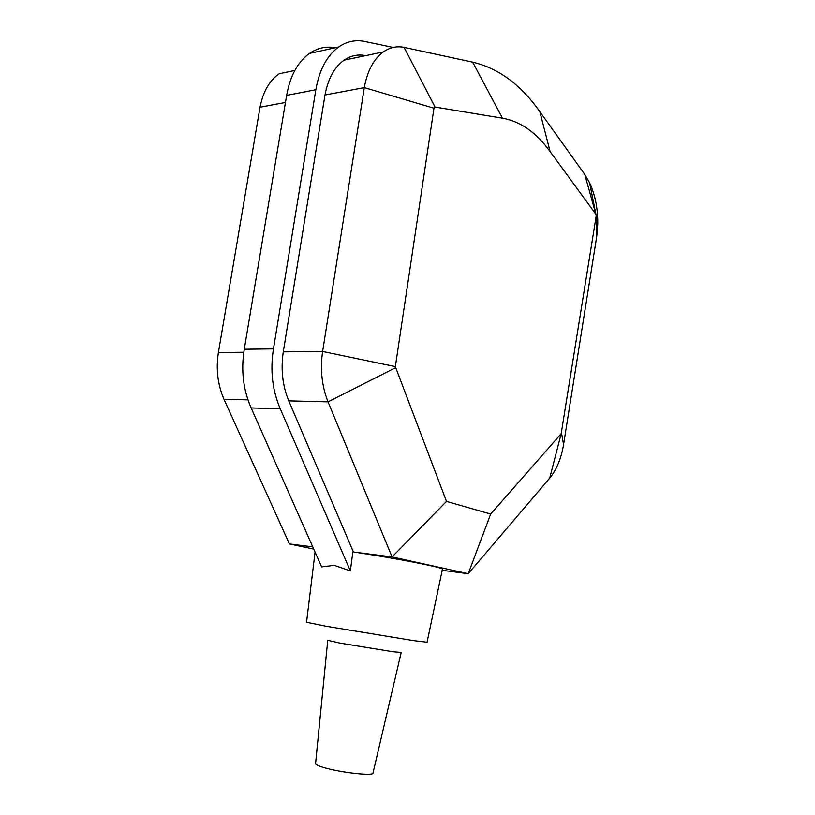 <?xml version="1.0" encoding="UTF-8"?>
<svg xmlns="http://www.w3.org/2000/svg" width="815" height="815" viewBox="0 0 815 815"><rect width="100%" height="100%" fill="white"/><g stroke="black" fill="none" stroke-linecap="round" stroke-linejoin="round"><path stroke-width="1.22" d="M595.846 214.192L596.193 215.985L561.168 433.692L490.671 514.061L446.498 501.408L395.346 366.628L433.977 108.201L435.047 107.06L502.458 118.185C520.469 121.384 536.351 132.529 550.115 151.61L595.846 214.192L584.763 174.41L539.836 111.645C520.856 84.699 498.464 68.205 472.69 62.164L404.077 47.362C396.671 45.905 389.723 47.433 383.233 51.956C373.637 59.077 367.331 70.966 364.305 87.612L322.618 351.479C320.03 369.378 321.844 386.178 328.038 401.856L392.066 556.94L468.228 573.709L549.707 478.15C556.604 469.715 561.219 458.539 563.552 444.633L596.712 236.595L597.752 224.288C597.966 208.905 595.225 195.03 589.54 182.672L584.763 174.41M596.193 215.985L596.712 236.595M561.494 432.887L563.552 444.633M561.168 433.692L549.707 478.15M490.671 514.061L468.228 573.709L442.209 570.296M446.498 501.408L392.066 556.94L352.864 551.928L350.348 570.918L334.282 565.325L321.63 566.904L251.152 407.938C243.186 389.753 240.894 370.193 244.276 349.248L286.646 95.365C290.13 75.877 297.75 61.889 309.517 53.393C317.534 47.963 326.132 46.078 335.311 47.739M395.458 367.779L328.038 401.856L288.765 400.878L353.415 552.01M395.346 366.628L322.618 351.479L283.274 351.876C280.686 369.287 282.52 385.617 288.765 400.878M433.977 108.201L364.305 87.612L325.002 94.998L283.274 351.876M435.047 107.06L404.077 47.362M365.609 55.644L365.069 55.532C357.591 54.167 350.582 55.715 344.052 60.157C334.374 67.166 328.027 78.78 325.002 94.998M313.734 549.096L289.417 543.941L223.982 399.258C217.676 384.711 215.812 369.124 218.389 352.518L260.036 107.223C263.062 91.708 269.449 80.542 279.209 73.737L294.826 70.467M393.207 47.423L364.478 41.412C355.289 39.609 346.691 41.473 338.653 47.005C326.937 55.603 319.337 69.846 315.853 89.731L273.463 348.891C270.071 370.285 272.353 390.263 280.279 408.835L350.348 570.918M280.279 408.835L251.152 407.938M273.463 348.891L244.276 349.248M312.756 546.896L289.417 543.941M285.464 102.435L260.036 107.223M315.069 552.101L306.552 622.263L326.02 626.236L413.837 640.661L427.07 642.22L442.423 569.267C445.52 567.974 396.385 558.295 355.381 552.295M401.204 652.458L392.759 651.725L339.896 643.086L327.742 640.295M401.194 652.489L372.995 773.048C374.065 776.186 341.801 772.752 324.818 767.822C318.533 766.029 315.446 764.602 315.578 763.543L327.742 640.335M539.836 111.645L550.115 151.61M472.69 62.164L502.458 118.185M315.853 89.731L286.646 95.365M247.964 399.859L223.982 399.258M243.787 352.263L218.389 352.518M595.959 214.396L589.54 182.672M596.213 215.7L597.752 224.288M383.233 51.956L344.052 60.157M338.653 47.005L309.517 53.393"/></g></svg>
